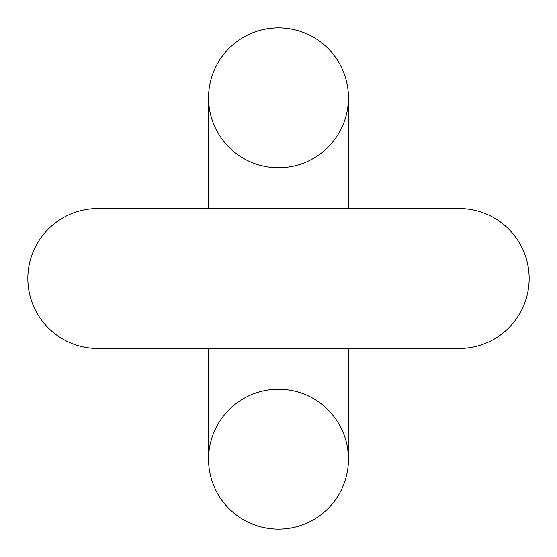 <?xml version="1.0" encoding="UTF-8"?>
<svg xmlns="http://www.w3.org/2000/svg" width="557" height="557" viewBox="0 0 557 557"><rect width="100%" height="100%" fill="white"/><g stroke="black" fill="none" stroke-linecap="round" stroke-linejoin="round"><path stroke-width="0.84" d="M208.548 459.198A69.952 69.952 0 0 0 278.5 529.15A69.952 69.952 0 0 1 208.548 459.198A69.952 69.952 0 0 0 278.5 529.15A69.952 69.952 0 0 0 348.452 459.198A69.952 69.952 0 0 0 278.5 389.252A69.952 69.952 0 0 0 208.548 459.198A69.952 69.952 0 0 0 278.5 529.15A69.952 69.952 0 0 0 348.452 459.198A69.952 69.952 0 0 0 278.5 389.252A69.952 69.952 0 0 0 208.548 459.198L208.548 348.452L97.802 348.452L459.198 348.452A69.952 69.952 0 0 0 529.15 278.5A69.952 69.952 0 0 0 459.198 208.548A69.952 69.952 0 0 1 529.15 278.5A69.952 69.952 0 0 1 459.198 348.452A69.952 69.952 0 0 0 529.15 278.5A69.952 69.952 0 0 0 459.198 208.548L97.802 208.548A69.952 69.952 0 0 0 27.85 278.5A69.952 69.952 0 0 0 97.802 348.452L208.548 348.452L97.802 348.452A69.952 69.952 0 0 1 27.85 278.5A69.952 69.952 0 0 1 97.802 208.548M278.5 27.85A69.952 69.952 0 0 1 348.452 97.802A69.952 69.952 0 0 1 278.5 167.748A69.952 69.952 0 0 1 208.548 97.802A69.952 69.952 0 0 1 278.5 27.85A69.952 69.952 0 0 1 348.452 97.802A69.952 69.952 0 0 0 278.5 27.85A69.952 69.952 0 0 0 208.548 97.802A69.952 69.952 0 0 1 278.5 27.85M208.548 97.802A69.952 69.952 0 0 0 208.548 97.809A69.952 69.952 0 0 1 208.548 97.802L208.548 208.548M348.452 459.198A69.952 69.952 0 0 1 278.5 529.15A69.952 69.952 0 0 0 348.452 459.198L348.452 348.452L459.198 348.452A69.952 69.952 0 0 0 529.15 278.5A69.952 69.952 0 0 0 459.198 208.548L459.198 208.548M348.452 208.548L348.452 97.802"/></g></svg>
